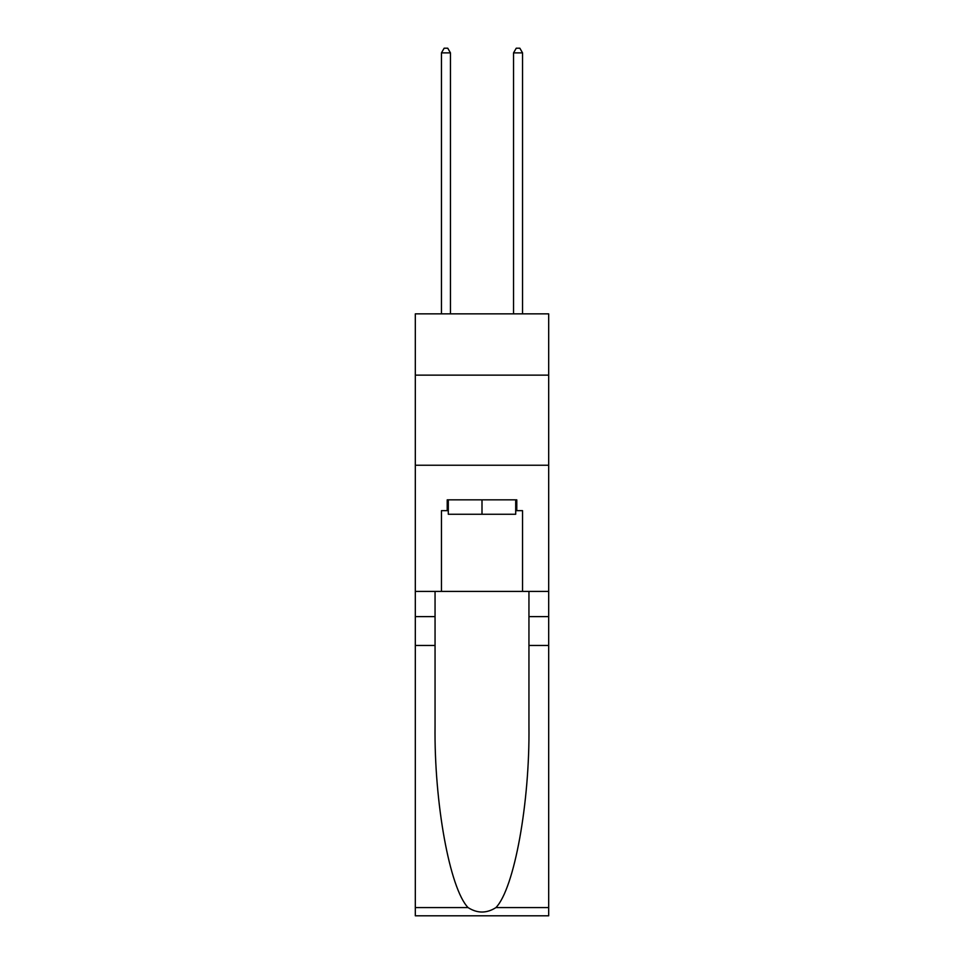 <?xml version="1.0" encoding="UTF-8"?>
<svg xmlns="http://www.w3.org/2000/svg" width="964" height="964" viewBox="0 0 964 964"><rect width="100%" height="100%" fill="white"/><g stroke="black" fill="none" stroke-linecap="round" stroke-linejoin="round"><path stroke-width="1.45" d="M548.685 375.129L548.685 313.854L415.315 313.854L415.315 375.129L548.685 375.129L548.685 591.402L522.548 591.402L522.548 510.655L516.788 510.655L516.788 499.846L447.212 499.846L447.212 510.655L448.296 510.655M415.315 645.458L435.053 645.458L435.053 725.832C434.089 802.651 449.682 888.471 468.058 907.582C477.349 913.511 486.639 913.511 495.942 907.582L548.685 907.582L548.685 915.8L415.315 915.8L415.315 375.129M515.704 499.846L515.704 514.258L448.296 514.258L448.296 499.846M482 499.846L482 514.258M495.942 907.582C514.318 888.471 529.911 802.651 528.947 725.832L528.947 591.402M528.947 645.458L548.685 645.458L548.685 591.402M435.053 591.402L435.053 645.458M548.685 907.582L548.685 645.458M415.315 591.402L441.452 591.402L441.452 510.655L447.212 510.655M415.315 465.238L548.685 465.238M441.452 591.402L522.548 591.402M515.704 510.655L516.788 510.655M450.465 313.854L450.465 52.887L441.452 52.887L441.452 313.854M441.452 52.887L444.151 48.2L447.754 48.2L450.465 52.887M522.548 313.854L522.548 52.887L513.535 52.887L513.535 313.854M513.535 52.887L516.246 48.2L519.849 48.2L522.548 52.887M528.947 616.623L548.685 616.623M435.053 616.623L415.315 616.623M415.315 907.582L468.058 907.582"/></g></svg>
